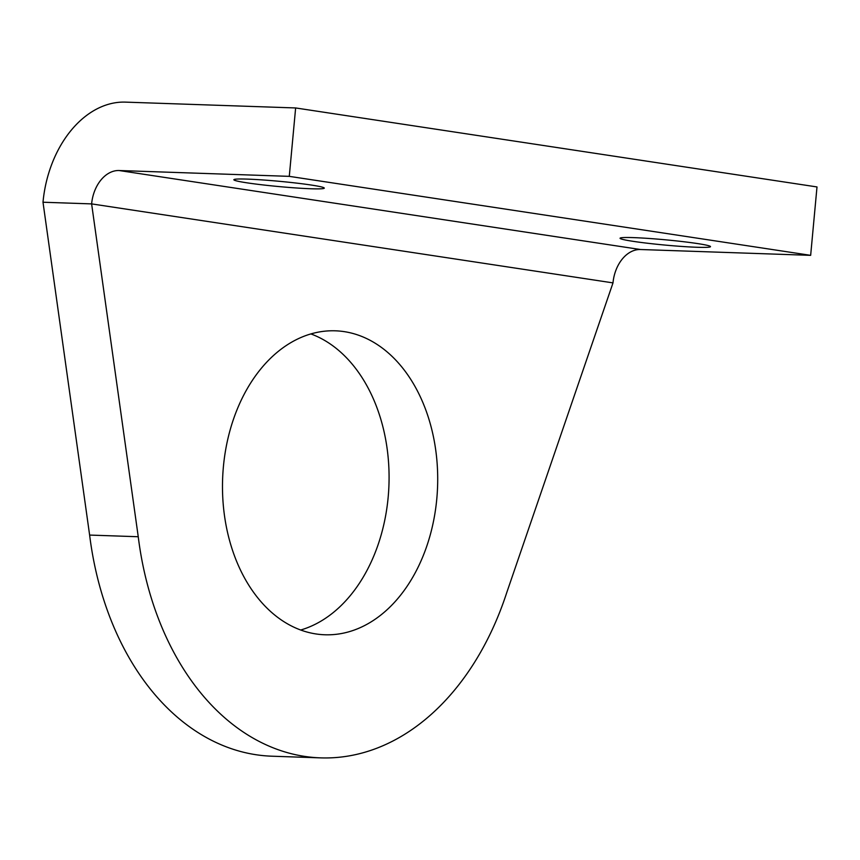 <?xml version="1.0" encoding="UTF-8"?>
<svg xmlns="http://www.w3.org/2000/svg" width="860" height="860" viewBox="0 0 860 860"><rect width="100%" height="100%" fill="white"/><g stroke="black" fill="none" stroke-linecap="round" stroke-linejoin="round"><path stroke-width="1.29" d="M310.933 188.759A45.419 2.644 5.3 0 1 261.58 184.76A45.419 2.644 5.3 0 1 233.855 179.729A45.419 2.644 5.3 0 1 247.218 179.106A45.419 2.644 5.3 0 1 296.571 183.105A45.419 2.644 5.3 0 1 324.295 188.125A45.419 2.644 5.3 0 1 310.933 188.759M697.137 247.272A45.419 2.644 5.3 0 1 647.784 243.273A45.419 2.644 5.3 0 1 620.049 238.252A45.419 2.644 5.3 0 1 633.412 237.618A45.419 2.644 5.3 0 1 682.765 241.617A45.419 2.644 5.3 0 1 710.5 246.637A45.419 2.644 5.3 0 1 697.137 247.272M436.783 498.961A152.07 107.543 92 0 0 335.303 330.81A152.07 107.543 92 0 0 223.406 466.625A152.07 107.543 92 0 0 324.897 634.777A152.07 107.543 92 0 0 436.783 498.961M310.858 333.916A152.07 107.543 -88 0 1 388.161 497.295A152.07 107.543 -88 0 1 300.721 630.004M640.474 249.518L119.11 170.527L289.283 176.354L810.658 255.345L640.474 249.518A34.4 24.241 -81.4 0 0 612.997 282.886L506.755 592.572A275.243 194.65 -88 0 1 320.683 757.875A275.243 194.65 -88 0 1 138.245 536.737L91.622 203.895L43 202.229L89.623 535.071L138.245 536.737M320.683 757.875L272.061 756.209A275.243 194.65 -88 0 1 89.623 535.071M289.283 176.354L295.636 107.951L125.453 102.125A103.211 72.734 -81.4 0 0 43 202.229M119.11 170.527A34.4 24.241 -81.4 0 0 91.622 203.895L612.997 282.886M810.658 255.345L817 186.942L295.636 107.951"/></g></svg>
